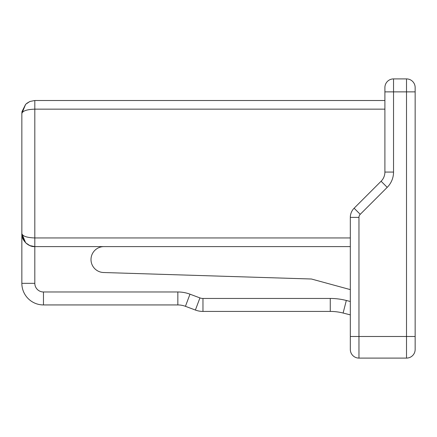 <?xml version="1.0" encoding="UTF-8"?>
<svg xmlns="http://www.w3.org/2000/svg" width="437" height="437" viewBox="0 0 437 437"><rect width="100%" height="100%" fill="white"/><g stroke="black" fill="none" stroke-linecap="round" stroke-linejoin="round"><path stroke-width="0.66" d="M21.85 209.858L21.85 205.532M21.85 143.729L21.85 113.478L25.646 104.306L29.853 101.499L34.818 100.51L384.899 100.51M350.321 314.88L343.111 313.039A51.866 51.866 0 0 0 330.268 311.423L202.97 311.423A21.61 21.61 0 0 1 195.383 310.046L185.43 306.315A21.61 21.61 0 0 0 177.843 304.939L43.46 304.939A21.61 21.61 0 0 1 21.85 283.329L21.85 113.478L25.646 104.306L29.853 101.499L34.818 100.51L34.818 109.152C26.996 109.43 22.675 110.867 21.85 113.478L21.987 111.615L25.646 104.306M21.85 240.885L21.85 230.802M350.321 289.616L311.423 279.008L103.564 272.519A12.968 12.968 0 0 1 91.005 259.354A12.968 12.968 0 0 1 103.968 246.594M350.321 246.594L34.818 246.594L29.853 245.605L25.646 242.797L21.85 233.626C22.675 236.231 26.996 237.673 34.818 237.947L350.321 237.947M415.15 349.458L415.15 336.49L415.15 349.458A8.642 8.642 0 0 1 406.508 358.1L358.963 358.1A8.642 8.642 0 0 1 350.321 349.458L350.321 336.49L350.321 349.458A8.642 8.642 0 0 0 358.963 358.1L358.963 336.49L406.508 336.49L406.508 91.868L393.54 91.868L393.54 172.069A21.61 21.61 0 0 1 387.209 187.353L360.23 214.332A4.321 4.321 0 0 0 358.963 217.386L358.963 336.49L350.321 336.49L350.321 217.386A12.968 12.968 0 0 1 354.117 208.22L381.097 181.24A12.968 12.968 0 0 0 384.899 172.069L384.899 87.542A8.642 8.642 0 0 1 393.54 78.9L406.508 78.9A8.642 8.642 0 0 1 415.15 87.542L415.15 336.49L406.508 336.49L406.508 358.1M34.818 283.329A8.642 8.642 0 0 0 43.46 291.976L43.46 304.939A21.61 21.61 0 0 1 21.85 283.329L34.818 283.329L34.818 246.594C28.4 247.173 21.271 240.044 21.85 233.626L21.987 235.488L25.646 242.797M350.321 340.811L350.321 349.458M384.899 109.152L34.818 109.152L34.818 246.594M43.46 291.976L177.843 291.976A34.578 34.578 0 0 1 189.986 294.177L199.933 297.908A8.642 8.642 0 0 0 202.97 298.455L330.268 298.455A64.829 64.829 0 0 1 346.322 300.476L350.321 301.497M346.322 300.476L343.111 313.039A51.866 51.866 0 0 0 330.268 311.423L330.268 298.455M202.97 298.455L202.97 311.423A21.61 21.61 0 0 1 195.383 310.046L199.933 297.908M189.986 294.177L185.43 306.315A21.61 21.61 0 0 0 177.843 304.939L177.843 291.976M393.54 78.9L393.54 91.868L384.899 91.868M415.15 91.868L406.508 91.868L406.508 78.9A8.642 8.642 0 0 1 415.15 87.542M387.209 187.353L381.097 181.24A12.968 12.968 0 0 0 384.899 172.069L393.54 172.069M358.963 217.386L350.321 217.386A12.968 12.968 0 0 1 354.117 208.22L360.23 214.332M29.853 101.499L26.706 103.361M29.853 245.605L26.706 243.742"/></g></svg>
